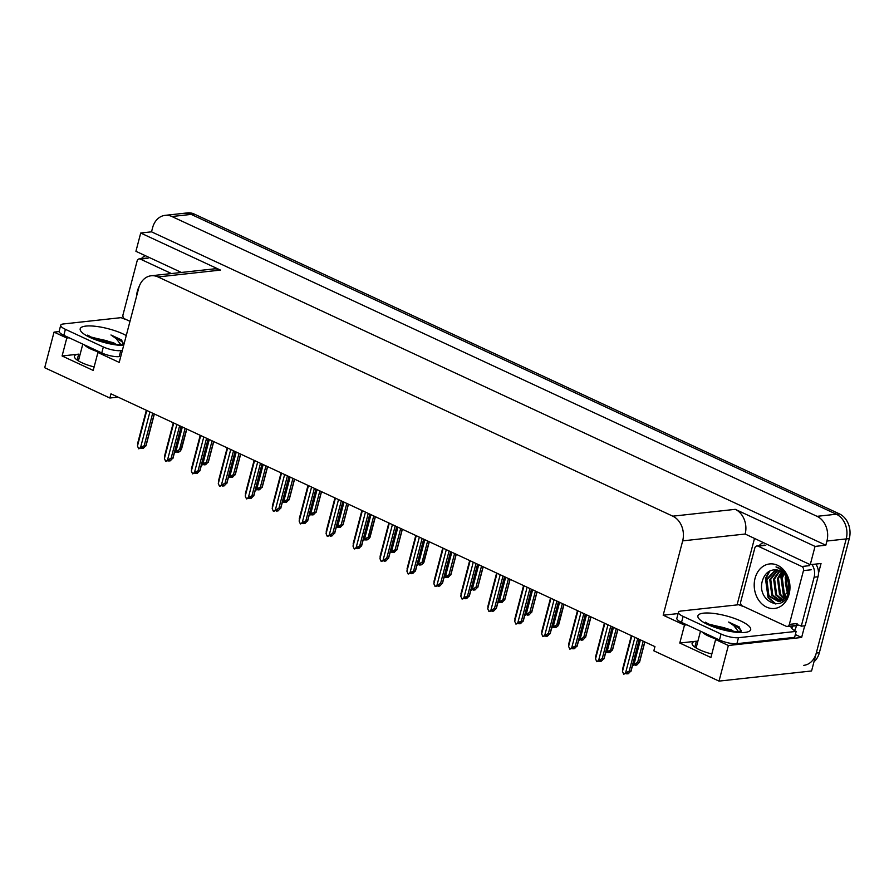 <?xml version="1.0" encoding="UTF-8"?>
<svg xmlns="http://www.w3.org/2000/svg" width="894" height="894" viewBox="0 0 894 894"><rect width="100%" height="100%" fill="white"/><g stroke="black" fill="none" stroke-linecap="round" stroke-linejoin="round"><path stroke-width="1.34" d="M711.836 653.972A20.484 5.386 -165.3 0 1 692.112 643.244A20.484 5.386 -165.3 0 1 696.37 641.21L679.786 643.032L684.491 625.107L663.18 615.206L682.681 540.87A19.21 15.276 -96.2 0 0 672.791 516.173L158.014 276.939A19.21 15.276 -96.2 0 0 151.22 275.765A19.21 15.276 -96.2 0 0 138.715 288.08L119.215 362.405L97.915 352.504L100.284 352.247M165.111 215.353A19.21 15.276 83.8 0 1 171.905 216.516L817.038 516.33A19.21 15.276 83.8 0 1 826.928 541.038L825.832 545.217L151.522 231.837L152.617 227.657A19.21 15.276 83.8 0 1 165.111 215.353L184.399 213.241A19.21 15.276 83.8 0 1 191.193 214.404L836.326 514.218A19.21 15.276 83.8 0 1 846.216 538.926L811.573 670.969L719.022 681.105L728.364 645.49L801.639 637.467L795.347 634.55M737.058 604.903L754.413 538.736M682.681 540.87L745.16 534.031L810.243 564.684L821.038 563.499L818.479 573.233M804.689 625.811L801.639 637.467M158.014 276.939L220.483 270.089L140.716 233.021L135.922 251.303L181.437 272.458M220.483 270.089A19.21 15.276 -96.2 0 0 213.688 268.926L151.22 275.765M745.16 534.031A19.21 15.276 -96.2 0 0 735.27 509.334L815.037 546.402L825.832 545.217M810.243 564.684L815.037 546.402M69.162 337.776L66.782 338.044L54.042 332.121L44.7 367.725L109.873 398.02L118.042 397.115M54.042 332.121L59.138 331.562M140.716 233.021L151.522 231.837M109.873 398.02L110.968 393.829L654.944 646.63L653.838 650.81L719.022 681.105M663.18 615.206L678.099 613.575M728.364 645.49L715.613 639.568L717.983 639.311M686.86 624.839L684.491 625.107M94.138 366.909A20.484 5.386 14.7 0 1 74.414 356.181A20.484 5.386 14.7 0 1 78.661 354.147L62.088 355.968L93.211 370.429L97.915 352.504M62.088 355.968L66.782 338.044M679.786 643.032L710.909 657.492L715.613 639.568M813.976 661.795A19.21 15.276 83.8 0 0 819.362 652.709L849.3 538.579A19.21 15.276 83.8 0 0 839.41 513.882L194.277 214.068A19.21 15.276 83.8 0 0 187.483 212.895L184.399 213.241A19.21 15.276 83.8 0 1 191.193 214.404L836.326 514.218A19.21 15.276 83.8 0 1 846.216 538.926L816.278 653.045A19.21 15.276 83.8 0 1 803.773 665.348M186.667 429.008L180.588 450.811L178.711 452.163L177.168 452.33L178.509 451.369L176.967 451.537L174.453 452.632M182.342 426.997L175.962 451.314L174.531 452.342M186.801 429.075L181.381 449.716L179.538 449.604L185.125 428.293M175.962 451.314L179.538 449.604M177.269 451.504L177.168 452.33M177.046 451.526L176.867 452.196M141.889 447.637L141.788 448.464L143.129 447.503L141.587 447.671L138.704 448.81L137.464 446.005L146.784 410.48M154.226 413.933L145.934 445.547L143.331 448.296L141.788 448.464M141.487 448.33L141.665 447.659M149.901 411.922L140.581 447.447L144.169 445.737L146.001 445.849L154.36 414M144.169 445.737L152.695 413.218M140.581 447.447L138.704 448.81M137.933 442.843L137.464 446.005M213.61 441.535L208.257 461.93L205.654 464.69L204.111 464.858L205.452 463.885L201.396 465.148M209.285 439.524L202.904 463.841L201.474 464.869M213.744 441.591L208.324 462.243L206.492 462.12L212.079 440.82M202.904 463.841L206.492 462.12M204.212 464.02L204.111 464.858M203.988 464.042L203.81 464.712M240.553 454.051L235.2 474.457L232.596 477.206L231.054 477.374L232.395 476.413L230.853 476.58L228.35 477.675M236.228 452.04L229.847 476.357L228.417 477.385M240.687 454.118L235.267 474.759L233.435 474.647L239.022 453.336M229.847 476.357L233.435 474.647M231.155 476.547L231.054 477.374M230.931 476.569L230.764 477.24M267.496 466.579L262.154 486.973L259.539 489.733L257.997 489.901L259.338 488.929L255.293 490.191M263.171 464.567L256.79 488.884L255.371 489.912M267.63 466.634L262.221 487.286L260.377 487.163L265.965 465.863M256.79 488.884L260.377 487.163M258.109 489.063L257.997 489.901M257.885 489.096L257.707 489.756M168.832 460.164L168.731 460.991L170.072 460.019L165.647 461.326L164.418 458.521L173.738 422.996M181.169 426.46L172.877 458.063L170.273 460.823L168.731 460.991M168.441 460.857L168.608 460.186M176.844 424.449L167.524 459.974L171.112 458.264L172.944 458.376L181.303 426.516M171.112 458.264L179.638 425.745M167.524 459.974L165.647 461.326M164.887 455.37L164.418 458.521M195.786 472.68L195.674 473.518L197.015 472.546L195.473 472.714L192.59 473.854L191.361 471.049L200.681 435.523M208.123 438.976L199.831 470.59L197.216 473.339L195.674 473.518M195.384 473.373L195.562 472.702M203.787 436.965L194.467 472.49L198.055 470.78L199.898 470.892L208.246 439.043M198.055 470.78L206.581 438.261M194.467 472.49L192.59 473.854M191.83 467.886L191.361 471.049M222.729 485.207L222.628 486.034L223.969 485.073L222.416 485.241L219.544 486.37L218.304 483.576L227.624 448.039M235.066 451.504L226.774 483.106L224.17 485.867L222.628 486.034M222.327 485.9L222.505 485.23M230.741 449.492L221.421 485.017L224.997 483.308L226.841 483.419L235.2 451.559M224.997 483.308L233.535 450.788M221.421 485.017L219.544 486.37M218.773 480.413L218.304 483.576M249.672 497.723L249.571 498.561L250.912 497.589L246.487 498.897L245.247 496.092L254.566 460.566M262.009 464.02L253.717 495.634L251.113 498.394L249.571 498.561M249.27 498.416L249.448 497.746M257.684 462.008L248.364 497.545L251.94 495.824L253.784 495.946L262.143 464.087M251.94 495.824L260.478 463.315M248.364 497.545L246.487 498.897M245.716 492.929L245.247 496.092M696.236 648.038A20.875 5.487 -165.3 0 1 696.258 647.357L700.505 631.186M708.171 623.945L731.314 629.834L733.214 631.063M738.545 631.723L733.851 625.677L728.655 622.045L739.416 627.04L740.523 631.622M736.913 643.68L738.478 637.701L796.174 631.387L794.61 637.355L736.913 643.68A12.807 3.364 -165.3 0 1 719.469 640.003L681.53 622.369A12.807 3.364 -165.3 0 1 676.859 618.279L678.434 612.301A12.807 3.364 -165.3 0 1 681.083 611.027L738.779 604.713A12.807 3.364 -165.3 0 0 743.942 606.646M738.478 637.701A12.807 3.364 -165.3 0 1 721.045 634.025L683.105 616.391A12.807 3.364 -165.3 0 1 678.434 612.301M796.174 631.387A12.807 3.364 -165.3 0 1 791.481 627.432L789.737 626.18M759.118 545.72A12.807 10.18 83.8 0 1 763.107 542.781M796.275 624.962A12.807 10.18 83.8 0 1 801.281 626.18L805.136 625.755L817.999 576.764A12.807 10.18 -96.2 0 0 815.786 564.069M811.931 564.494A12.807 10.18 83.8 0 1 814.132 577.189L801.281 626.18M794.453 630.505A6.403 3.498 -65.1 0 0 796.107 626.918L796.42 625.722A12.807 10.18 83.8 0 1 797.917 625.007M796.42 625.722L792.565 626.146A12.807 10.18 83.8 0 1 793.213 625.8M792.252 627.342L792.565 626.146M732.421 631.253L724.486 627.789L708.808 624.28M729.28 630.762L711.4 625.487M741.227 630.661L740.232 629.074L728.655 622.045M78.538 360.975A20.875 5.487 -165.3 0 1 78.56 360.293L82.796 344.123M90.473 336.882L113.605 342.771L115.516 344M120.846 344.648L116.153 338.614L110.957 334.982L121.718 339.977L122.824 344.559M120.779 356.438L119.215 356.617A12.807 3.364 -165.3 0 1 101.771 352.94L63.832 335.306A12.807 3.364 -165.3 0 1 59.16 331.216L60.725 325.237A12.807 3.364 -165.3 0 1 63.385 323.963L121.081 317.649A12.807 3.364 -165.3 0 0 126.244 319.583M122.355 350.459L120.779 350.638A12.807 3.364 -165.3 0 1 103.335 346.961L65.396 329.327A12.807 3.364 -165.3 0 1 60.725 325.237M141.408 258.657A12.807 10.18 83.8 0 1 145.409 255.718M114.723 344.19L106.788 340.715L91.11 337.217M111.582 343.698L93.691 338.424M123.528 343.598L122.534 342.011L110.957 334.982M789.111 594.119A22.406 17.824 83.8 0 1 766.605 607.115A22.406 17.824 83.8 0 1 755.061 578.295A22.406 17.824 83.8 0 1 777.568 565.299A22.406 17.824 83.8 0 1 789.111 594.119M776.037 569.836C769.689 569.59 765.242 572.942 762.683 579.904C755.43 601.103 783.949 614.133 788.553 592.621C790.061 586.542 789.29 580.687 786.239 575.066C783.613 570.707 780.205 567.992 775.992 566.93C784.038 570.428 788.284 576.921 788.72 586.408A16.003 12.728 -96.2 0 0 776.037 569.836L766.873 579.793L768.907 595.627L779.043 601.528M775.646 569.802L765.901 579.904L767.946 595.728L778.562 601.595L780.428 601.349L786.742 597.036M778.562 601.595L788.296 591.415L788.72 586.408M778.004 570.171L770.729 579.368L772.774 595.203L780.943 601.014M777.512 570.048L769.756 579.48L771.801 595.315L780.473 601.181M782.418 601.17L783.569 600.969M779.981 570.908L774.584 578.954L776.629 594.778L782.786 600.053M779.49 570.674L773.612 579.055L775.657 594.89L782.328 600.332M782.015 572.126L778.439 578.53L780.484 594.354L784.574 598.567M781.501 571.769L777.478 578.63L779.512 594.465L784.139 599.002M784.105 574.026L782.295 578.105L784.34 593.94L786.295 596.387M783.58 573.467L781.334 578.206L783.379 594.041L785.871 597.013M786.307 577.111A16.003 12.728 83.8 0 0 786.15 577.68L787.86 592.979M785.748 576.172L785.189 577.792L787.491 594.007M754.815 548.022A3.196 2.548 83.8 0 1 756.905 545.966A3.196 2.548 83.8 0 1 758.034 546.156L801.806 566.505A3.196 2.548 83.8 0 1 803.46 570.618L789.346 624.392A3.196 2.548 83.8 0 1 787.268 626.448A3.196 2.548 83.8 0 1 786.139 626.247L742.366 605.909A3.196 2.548 83.8 0 1 740.713 601.785L754.815 548.022M789.346 624.392L797.068 623.554A3.196 2.548 83.8 0 1 794.978 625.599L787.268 626.448M782.585 572.573L780.864 576.753L783.49 595.996L785.055 598.064M769.119 571.355L765.443 578.44L768.069 597.684L775.288 603.942M782.898 572.842L781.345 576.697L783.971 595.94L785.312 597.751M769.924 570.92L765.923 578.384L768.549 597.628L775.947 603.964M136.547 296.339A22.406 17.824 83.8 0 1 137.363 291.232A22.406 17.824 83.8 0 1 139.308 286.181M129.999 321.326L124.657 318.845A3.196 2.548 83.8 0 1 123.014 314.722L137.117 260.947A3.196 2.548 83.8 0 1 139.207 258.902A3.196 2.548 83.8 0 1 140.336 259.092L171.447 273.553M294.45 479.095L289.097 499.5L286.493 502.249L284.951 502.417L286.292 501.456L284.75 501.623L282.236 502.719M290.114 477.083L283.744 501.4L282.314 502.439M294.573 479.162L289.164 499.802L287.32 499.69L292.908 478.391M283.744 501.4L287.32 499.69M285.052 501.59L284.951 502.417M284.828 501.612L284.65 502.283M321.393 491.622L316.04 512.016L313.436 514.776L311.894 514.944L313.235 513.972L309.179 515.235M317.068 489.61L310.687 513.927L309.257 514.955M321.527 491.678L316.107 512.329L314.263 512.217L319.862 490.907M310.687 513.927L314.263 512.217M311.995 514.106L311.894 514.944M311.771 514.139L311.593 514.81M348.336 504.138L342.983 524.543L340.379 527.292L338.837 527.46L340.178 526.499L338.636 526.667L336.133 527.762M344.011 502.137L337.63 526.443L336.2 527.482M348.47 504.205L343.05 524.845L341.217 524.733L346.805 503.434M337.63 526.443L341.217 524.733M338.938 526.633L338.837 527.46M338.714 526.655L338.547 527.326M276.615 510.25L276.514 511.077L277.855 510.116L276.313 510.284L273.43 511.413L272.201 508.619L281.521 473.094M288.952 476.547L280.66 508.161L278.056 510.91L276.514 511.077M276.224 510.943L276.391 510.273M284.627 474.535L275.307 510.061L278.894 508.351L280.727 508.462L289.086 476.603M278.894 508.351L287.421 475.832M275.307 510.061L273.43 511.413M272.67 505.456L272.201 508.619M303.569 522.766L303.457 523.605L304.798 522.632L303.256 522.8L300.373 523.94L299.144 521.135L308.464 485.61M315.906 489.074L307.603 520.677L304.999 523.437L303.457 523.605M303.167 523.459L303.334 522.8M311.57 487.062L302.25 522.588L305.837 520.867L307.67 520.99L316.029 489.13M305.837 520.867L314.364 488.359M302.25 522.588L300.373 523.94M299.613 517.984L299.144 521.135M330.512 535.294L330.411 536.121L331.741 535.16L330.199 535.327L327.316 536.467L326.087 533.662L335.406 498.137M342.849 501.59L334.557 533.204L331.953 535.953L330.411 536.121M330.109 535.987L330.288 535.316M338.524 499.578L329.204 535.104L332.78 533.394L334.624 533.506L342.983 501.657M332.78 533.394L341.307 500.875M329.204 535.104L327.316 536.467M326.556 530.5L326.087 533.662M375.279 516.665L369.2 538.467L367.322 539.82L365.78 539.987L367.121 539.015L363.076 540.289M370.954 514.653L364.573 538.97L363.143 539.998M375.413 516.732L369.993 537.372L368.16 537.26L373.748 515.95M364.573 538.97L368.16 537.26M365.892 539.16L365.78 539.987M365.668 539.183L365.49 539.853M402.233 529.192L396.88 549.587L394.276 552.336L392.734 552.514L394.064 551.542L392.522 551.71L390.019 552.805M397.897 527.181L391.527 551.486L390.097 552.526M402.356 529.248L396.947 549.888L395.103 549.776L400.691 528.477M391.527 551.486L395.103 549.776M392.835 551.676L392.734 552.514M392.611 551.699L392.432 552.369M429.176 541.708L423.097 563.511L421.219 564.863L419.677 565.03L421.018 564.069L419.476 564.237L416.962 565.332M424.851 539.697L418.47 564.013L417.04 565.042M429.31 541.775L423.89 562.415L422.046 562.304L427.634 540.993M418.47 564.013L422.046 562.304M419.778 564.203L419.677 565.03M419.554 564.226L419.375 564.896M456.119 554.235L450.766 574.63L448.162 577.39L446.62 577.558L447.961 576.585L443.905 577.848M451.794 552.224L445.413 576.541L443.983 577.569M456.253 554.291L450.833 574.943L449 574.82L454.588 553.52M445.413 576.541L449 574.82M446.721 576.719L446.62 577.558M446.497 576.742L446.318 577.412M483.062 566.751L477.709 587.157L475.105 589.906L473.563 590.074L474.904 589.112L473.362 589.28L470.859 590.375M478.737 564.74L472.356 589.057L470.926 590.096M483.196 566.818L477.776 587.459L475.943 587.347L481.531 566.036M472.356 589.057L475.943 587.347M473.675 589.247L473.563 590.074M473.44 589.269L473.272 589.939M357.455 547.81L357.354 548.648L358.695 547.676L354.27 548.983L353.029 546.178L362.349 510.653M369.792 514.117L361.5 545.72L358.896 548.48L357.354 548.648M357.052 548.514L357.231 547.843M365.467 512.106L356.147 547.631L359.723 545.921L361.567 546.033L369.926 514.173M359.723 545.921L368.261 513.402M356.147 547.631L354.27 548.983M353.499 543.027L353.029 546.178M384.398 560.337L384.297 561.175L385.638 560.203L384.096 560.37L381.213 561.51L379.972 558.705L389.292 523.18M396.735 526.633L388.443 558.247L385.839 560.996L384.297 561.175M383.995 561.03L384.174 560.359M392.41 524.622L383.09 560.147L386.677 558.437L388.51 558.549L396.869 526.7M386.677 558.437L395.204 525.918M383.09 560.147L381.213 561.51M380.442 555.543L379.972 558.705M411.352 572.864L411.24 573.691L412.581 572.73L408.156 574.026L406.926 571.221L416.246 535.696M423.678 539.16L415.386 570.763L412.782 573.523L411.24 573.691M410.949 573.557L411.117 572.886M419.353 537.149L410.033 572.674L413.62 570.964L415.453 571.076L423.812 539.216M413.62 570.964L422.147 538.445M410.033 572.674L408.156 574.026M407.396 568.07L406.926 571.221M438.295 585.38L438.183 586.218L439.524 585.246L435.099 586.553L433.869 583.748L443.189 548.223M450.632 551.676L442.34 583.29L439.725 586.051L438.183 586.218M437.892 586.073L438.071 585.402M446.296 549.665L436.976 585.201L440.563 583.48L442.407 583.603L450.755 551.743M440.563 583.48L449.09 550.972M436.976 585.201L435.099 586.553M434.339 580.586L433.869 583.748M465.238 597.907L465.137 598.734L466.478 597.773L462.053 599.069L460.812 596.276L470.132 560.75M477.575 564.203L469.283 595.817L466.679 598.567L465.137 598.734M464.835 598.6L465.014 597.93M473.25 562.192L463.93 597.717L467.506 596.007L469.35 596.119L477.709 564.259M467.506 596.007L476.044 563.488M463.93 597.717L462.053 599.069M461.282 593.113L460.812 596.276M510.005 579.278L504.663 599.673L502.059 602.433L500.506 602.601L501.847 601.628L497.802 602.891M505.68 577.267L499.299 601.584L497.88 602.612M510.139 579.334L504.73 599.986L502.886 599.874L508.474 578.563M499.299 601.584L502.886 599.874M500.618 601.763L500.506 602.601M500.394 601.796L500.215 602.467M536.959 591.794L531.606 612.2L529.002 614.949L527.46 615.117L528.801 614.156L527.259 614.323L524.744 615.418M532.634 589.783L526.253 614.1L524.823 615.139M537.082 591.862L531.673 612.502L529.829 612.39L535.417 591.09M526.253 614.1L529.829 612.39M527.561 614.29L527.46 615.117M527.337 614.312L527.158 614.983M563.902 604.322L557.822 626.124L555.945 627.476L554.403 627.644L555.744 626.672L551.687 627.946M559.577 602.31L553.196 626.627L551.766 627.655M564.036 604.378L558.616 625.029L556.772 624.917L562.371 603.606M553.196 626.627L556.772 624.917M554.503 626.817L554.403 627.644M554.28 626.839L554.101 627.51M590.845 616.849L585.492 637.243L582.888 639.992L581.346 640.171L582.687 639.199L581.145 639.366L578.641 640.462M586.52 614.837L580.139 639.143L578.709 640.182M590.979 616.905L585.559 637.545L583.726 637.433L589.314 616.134M580.139 639.143L583.726 637.433M581.446 639.333L581.346 640.171M581.223 639.355L581.055 640.026M617.788 629.365L612.446 649.759L609.831 652.519L608.289 652.687L609.63 651.726L608.088 651.894L605.584 652.989M613.463 627.353L607.082 651.67L605.651 652.698M617.922 629.432L612.502 650.072L610.669 649.96L616.257 628.65M607.082 651.67L610.669 649.96M608.401 651.86L608.289 652.687M608.177 651.882L607.998 652.553M644.742 641.892L639.389 662.286L636.785 665.047L635.243 665.214L636.573 664.242L632.527 665.505M640.406 639.88L634.036 664.197L632.606 665.225M644.865 641.948L639.456 662.599L637.612 662.476L643.199 641.177M634.036 664.197L637.612 662.476M635.343 664.376L635.243 665.214M635.12 664.398L634.941 665.069M492.181 610.423L492.08 611.261L493.421 610.289L488.996 611.597L487.755 608.792L497.075 573.266M504.518 576.731L496.226 608.333L493.622 611.094L492.08 611.261M491.778 611.116L491.957 610.457M500.193 574.719L490.873 610.244L494.449 608.523L496.293 608.646L504.652 576.786M494.449 608.523L502.987 576.015M490.873 610.244L488.996 611.597M488.225 605.64L487.755 608.792M519.123 622.95L519.023 623.777L520.364 622.816L518.822 622.984L515.939 624.124L514.709 621.319L524.029 585.793M531.461 589.247L523.169 620.861L520.565 623.61L519.023 623.777M518.732 623.643L518.9 622.973M527.136 587.235L517.816 622.76L521.403 621.051L523.236 621.162L531.595 589.314M521.403 621.051L529.93 588.531M517.816 622.76L515.939 624.124M515.179 618.156L514.709 621.319M546.078 635.466L545.966 636.304L547.307 635.332L545.765 635.5L542.881 636.64L541.652 633.835L550.972 598.309M558.415 601.774L550.112 633.377L547.508 636.137L545.966 636.304M545.675 636.17L545.854 635.5M554.079 599.762L544.759 635.288L548.346 633.578L550.179 633.69L558.538 601.83M548.346 633.578L556.873 601.059M544.759 635.288L542.881 636.64M542.122 630.683L541.652 633.835M573.02 647.994L572.92 648.821L574.25 647.859L572.708 648.027L569.836 649.167L568.595 646.362L577.915 610.837M585.358 614.29L577.066 645.904L574.462 648.653L572.92 648.821M572.618 648.686L572.797 648.016M581.033 612.278L571.713 647.804L575.289 646.094L577.133 646.206L585.492 614.357M575.289 646.094L583.816 613.575M571.713 647.804L569.836 649.167M569.065 643.199L568.595 646.362M599.963 660.521L599.863 661.348L601.204 660.375L596.779 661.683L595.538 658.878L604.858 623.353M612.301 626.817L604.009 658.42L601.405 661.18L599.863 661.348M599.561 661.214L599.74 660.543M607.976 624.805L598.656 660.331L602.232 658.621L604.076 658.733L612.435 626.873M602.232 658.621L610.77 626.102M598.656 660.331L596.779 661.683M596.007 655.727L595.538 658.878M626.906 673.037L626.806 673.875L628.147 672.903L626.605 673.07L623.721 674.21L622.481 671.405L631.801 635.88M639.244 639.333L630.952 670.947L628.348 673.696L626.806 673.875M626.504 673.73L626.683 673.059M634.919 637.321L625.599 672.847L629.186 671.137L631.019 671.249L639.378 639.4M629.186 671.137L637.713 638.629M625.599 672.847L623.721 674.21M622.95 668.243L622.481 671.405M696.37 641.21L694.817 647.111M826.928 541.038L849.3 538.579M817.038 516.33L839.41 513.882M171.905 216.516L194.277 214.068M672.791 516.173L735.27 509.334M78.661 354.147L77.119 360.036M785.401 581.726A22.406 7.923 23.5 0 0 785.692 581.212L785.39 581.882M819.362 652.709L816.278 653.045M717.401 639.378A20.875 5.487 -165.3 0 1 708.573 636.103A20.875 5.487 -165.3 0 1 701.969 631.868M707.858 624.571A27.278 7.163 -165.3 0 1 703.567 613.15A27.278 7.163 -165.3 0 1 740.713 620.972A27.278 7.163 -165.3 0 1 745.004 632.404A27.278 7.163 -165.3 0 1 707.858 624.571M814.132 577.189L817.999 576.764M719.469 640.003L721.045 634.025M683.105 616.391L681.53 622.369M99.692 352.314A20.875 5.487 -165.3 0 1 90.875 349.04A20.875 5.487 -165.3 0 1 84.26 344.805M123.651 345.509A27.278 7.163 -165.3 0 1 90.149 337.507A27.278 7.163 -165.3 0 1 85.858 326.087A27.278 7.163 -165.3 0 1 123.014 333.909A27.278 7.163 -165.3 0 1 126.255 335.563M101.771 352.94L103.335 346.961M65.396 329.327L63.832 335.306M119.215 356.617L120.779 350.638M758.034 546.156L765.745 545.318M803.46 570.618L811.171 569.78M801.806 566.505L809.528 565.656M140.336 259.092L148.046 258.254M786.932 578.351L785.692 581.212M146.337 410.268L137.575 443.647M173.28 422.795L164.53 456.163M200.222 435.311L191.472 468.691M227.177 447.838L218.415 481.207M254.119 460.354L245.358 493.734M705.377 622.179L710.115 624.917C718.273 629.577 739.327 632.729 741.048 631.544L739.93 632.024M87.679 335.116L92.417 337.854C100.564 342.514 121.629 345.665 123.35 344.481L122.232 344.961M785.345 582.586L786.832 590.934M756.905 545.966L764.616 545.116M139.207 258.902L146.918 258.053M281.062 472.881L272.312 506.25M308.005 485.397L299.255 518.777M334.959 497.924L326.198 531.304M361.902 510.44L353.141 543.82M388.845 522.968L380.084 556.347M415.788 535.495L407.038 568.863M442.731 548.011L433.981 581.391M469.685 560.538L460.924 593.907M496.628 573.054L487.867 606.434M523.571 585.581L514.821 618.961M550.514 598.097L541.764 631.477M577.468 610.624L568.707 644.004M604.411 623.152L595.65 656.52M631.354 635.668L622.604 669.047"/></g></svg>
